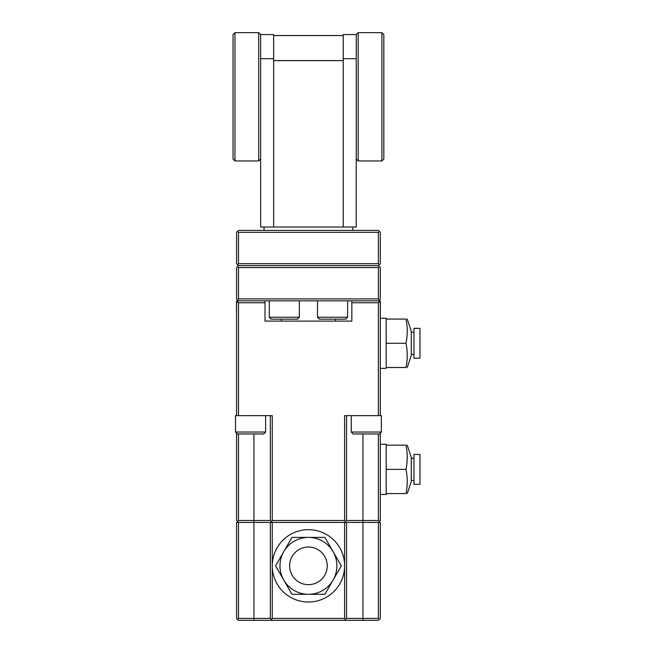 <?xml version="1.0" encoding="UTF-8"?>
<svg xmlns="http://www.w3.org/2000/svg" width="653" height="653" viewBox="0 0 653 653"><rect width="100%" height="100%" fill="white"/><g stroke="black" fill="none" stroke-linecap="round" stroke-linejoin="round"><path stroke-width="0.98" d="M260.637 58.697L260.637 227.04L273.656 227.04L273.656 58.697L260.637 58.697L260.637 34.576L258.702 32.65L234.974 32.65L233.048 34.576L233.048 159.03L234.974 160.956L258.702 160.956L258.702 32.65M356.236 227.04L356.236 58.697L343.217 58.697L343.217 227.04L356.236 227.04M273.656 58.697L273.656 34.576L260.637 34.576M356.236 159.03L358.171 160.956L358.171 32.65L356.236 34.576L356.236 58.697M356.236 34.576L343.217 34.576L343.217 58.697M273.656 227.04L343.217 227.04M264.057 230.411L264.057 227.04M238.492 230.411L378.381 230.411L379.344 231.382L378.381 232.346L238.492 232.346L237.529 231.382L238.492 230.411M352.816 230.411L352.816 227.04M237.529 266.595L236.566 267.559L236.566 298.911L237.529 299.874L238.492 298.911L238.492 267.559L237.529 266.595L238.492 265.624L236.566 263.698L236.566 232.346L237.529 231.382M237.529 264.661L238.492 263.698L238.492 232.346M378.381 232.346L378.381 263.698L379.344 264.661L380.307 263.698L380.307 232.346L379.344 231.382M378.381 263.698L238.492 263.698M238.492 265.624L378.381 265.624L379.344 264.661M238.492 298.911L378.381 298.911L379.344 299.874L380.307 298.911L380.307 267.559L378.381 265.624M379.344 266.595L378.381 267.559L238.492 267.559M351.845 300.837L265.02 300.837L265.02 321.096L351.845 321.096L351.845 300.837L378.381 300.837L379.344 299.874M237.529 299.874L238.492 300.837L265.02 300.837M317.505 317.236L319.431 319.17L345.674 319.17L347.6 317.236L317.505 317.236L317.505 300.837M351.845 302.772L378.381 302.772L379.344 301.8L378.381 300.837L380.405 300.837L380.307 317.236M379.344 301.8L380.307 302.772L380.307 415.643L378.381 415.643L378.381 302.772M270.334 415.643L270.334 520.506L271.297 521.469L272.26 520.506L272.26 415.643L236.566 415.643L236.566 302.772L238.492 300.837L236.468 300.837L236.566 317.236M378.381 433.967L378.381 520.506L379.344 521.469L378.381 522.433L378.381 618.424L379.344 619.387L380.307 618.424L380.307 522.433L236.566 522.433L236.566 618.424L238.492 620.35L253.927 620.35L253.927 618.424L238.492 618.424L237.529 619.387M379.344 619.387L378.381 620.35L253.927 620.35M378.381 618.424L346.539 618.424L344.613 620.35M272.26 520.506L344.613 520.506L345.576 521.469L344.613 522.433L344.613 618.424L345.576 619.387M346.539 522.433L346.539 618.424M308.436 529.665A36.176 36.176 0 0 1 344.613 565.841A36.176 36.176 0 0 1 308.436 602.017A36.176 36.176 0 0 1 272.26 565.841A36.176 36.176 0 0 1 308.436 529.665M271.297 521.469L272.26 522.433L272.26 618.424L344.613 618.424M308.436 594.303L292.005 594.303L275.574 565.841L292.005 537.386L324.868 537.386L341.299 565.841L324.868 594.303L292.005 594.303M333.079 580.076L324.868 594.303M324.868 537.386L308.436 537.386A28.463 28.463 0 0 0 283.794 551.614L292.005 537.386M333.079 551.614L341.299 565.841M336.891 565.841A28.463 28.463 0 0 0 308.436 537.386A28.463 28.463 0 0 0 279.974 565.841A28.463 28.463 0 0 0 308.436 594.303A28.463 28.463 0 0 0 336.891 565.841A28.463 28.463 0 0 0 308.436 537.386A28.463 28.463 0 0 0 279.974 565.841A28.463 28.463 0 0 0 308.436 594.303A28.463 28.463 0 0 0 336.891 565.841M283.794 580.076L275.574 565.841M270.334 522.433L270.334 618.424L271.297 619.387L272.26 618.424M271.297 619.387L272.26 620.35M270.334 618.424L253.927 618.424L253.927 520.506L238.492 520.506L238.492 433.967M236.566 433.102L236.566 520.506L238.492 522.433L238.492 618.424M379.344 521.469L380.307 520.506L380.307 433.102M378.381 520.506L346.539 520.506L346.539 415.643M345.576 521.469L346.539 520.506M270.334 520.506L253.927 520.506L253.927 433.967M237.529 521.469L238.492 520.506M344.613 520.506L344.613 415.643L378.381 415.643M236.566 415.643L235.504 415.643L235.504 432.041L265.6 432.041L263.673 433.967L237.431 433.967L235.504 432.041M238.492 415.643L238.492 302.772L265.02 302.772M237.529 301.8L238.492 302.772M380.307 444.293L386.192 444.293L386.192 494.452L380.307 494.452M386.192 445.158L405.986 445.158C407.643 445.158 407.643 445.158 405.986 445.158C407.643 445.158 407.643 445.158 405.986 445.158L406.199 446.285M407.219 455.859L407.072 461.508M405.995 493.554L405.986 493.586C407.643 493.586 407.643 493.586 405.986 493.586C407.643 493.586 407.643 493.586 405.986 493.586C407.643 485.514 407.643 477.441 405.986 469.376C407.643 461.304 407.643 453.231 405.986 445.158M407.235 493.586L411.276 481.481L411.276 457.263L407.235 445.158M386.192 493.586L405.986 493.586M386.192 469.376L405.986 469.376M413.978 454.423L413.978 484.33L419.952 484.33L419.952 454.423L413.978 454.423L419.952 454.423M380.307 318.207L386.192 318.207L386.192 368.365L380.307 368.365M386.192 319.072L405.986 319.072C407.643 319.072 407.643 319.072 405.986 319.072C407.643 319.072 407.643 319.072 405.986 319.072L406.199 320.199M407.235 367.5L411.276 355.395L411.276 331.177L407.235 319.072M407.219 329.773L407.154 334.214M405.995 367.468L405.986 367.5C407.643 367.5 407.643 367.5 405.986 367.5C407.643 367.5 407.643 367.5 405.986 367.5C407.643 359.428 407.643 351.355 405.986 343.282C407.643 335.218 407.643 327.145 405.986 319.072M413.978 328.337L419.952 328.337L413.978 328.337L413.978 358.236L419.952 358.236L413.978 358.236M419.952 328.337L419.952 358.236M386.192 343.282L405.986 343.282M386.192 367.5L405.986 367.5M378.381 298.911L378.381 267.559M381.368 432.041L351.265 432.041L353.2 433.967L379.442 433.967L381.368 432.041L381.368 415.643L380.307 415.643M269.273 317.236L271.199 319.17L297.442 319.17L299.368 317.236L269.273 317.236L269.273 300.837M273.656 35.548L343.217 35.548M358.171 160.956L381.899 160.956L381.899 32.65L358.171 32.65M381.899 32.65L383.825 34.576L383.825 159.03L381.899 160.956M260.637 159.03L258.702 160.956M234.974 32.65L234.974 160.956M362.946 620.35L362.946 433.967M327.251 565.841A18.815 18.815 0 0 0 308.436 547.034A18.815 18.815 0 0 0 289.622 565.841A18.815 18.815 0 0 0 308.436 584.655A18.815 18.815 0 0 0 327.251 565.841M281.427 321.096L281.427 319.17M335.446 321.096L335.446 319.17M273.656 60.623L343.217 60.623M347.6 300.837L347.6 317.236M265.6 415.643L265.6 432.041M411.276 480.469L413.978 480.469M411.276 458.275L413.978 458.275M411.276 354.383L413.978 354.383M411.276 332.189L413.978 332.189M351.265 415.643L351.265 432.041M299.368 300.837L299.368 317.236"/></g></svg>
